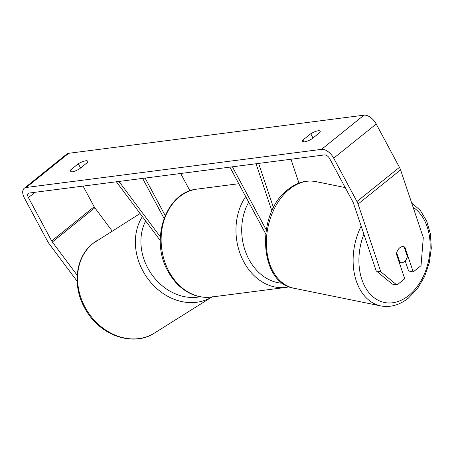 <?xml version="1.0" encoding="UTF-8"?>
<svg xmlns="http://www.w3.org/2000/svg" width="454" height="454" viewBox="0 0 454 454"><rect width="100%" height="100%" fill="white"/><g stroke="black" fill="none" stroke-linecap="round" stroke-linejoin="round"><path stroke-width="0.68" d="M116.377 181.793L160.285 240.569M164.036 218.363L142.607 178.405M165.171 215.508L145.104 178.082M189.965 190.839L180.664 173.49M118.959 181.458L160.358 236.874M290.969 159.246L298.97 183.093M258.632 163.423L273.507 207.739M266.192 229.826L232.403 166.811M265.641 233.77L229.906 167.129M256.05 163.758L271.912 211.008M404.355 261.578A8.183 5.675 -78.5 0 1 400.411 262.718A8.183 5.675 -78.5 0 1 399.974 262.605L396.677 252.77A8.183 5.675 -78.5 0 1 399.736 247.816A8.183 5.675 -78.5 0 1 403.674 246.675A8.183 5.675 -78.5 0 1 404.111 246.789L407.414 256.618A8.183 5.675 -78.5 0 1 404.355 261.578M399.248 262.457L399.974 262.605M77.197 275.283L52.341 242.01A4.909 2.718 51.2 0 1 51.66 240.943L28.426 197.609A4.909 2.718 51.2 0 1 28.341 193.393A4.909 2.718 51.2 0 1 29.181 193.046L324.496 154.916A4.909 2.718 51.2 0 1 329.723 158.701L352.962 202.041A4.909 2.718 51.2 0 1 353.439 203.131L376.162 270.845L380.793 271.787L396.921 285.033L392.296 284.091L376.162 270.845M311.921 138.884A8.183 2.185 151.8 0 1 304.43 141.875A8.183 2.185 151.8 0 1 302.529 141.472A8.183 2.185 151.8 0 1 302.937 140.048L310.757 133.754A8.183 2.185 151.8 0 1 320.144 131.172A8.183 2.185 151.8 0 1 319.735 132.596L311.921 138.884M71.97 171.89A8.183 2.185 -28.2 0 0 79.456 168.899L87.276 162.611A8.183 2.185 -28.2 0 0 87.684 161.187A8.183 2.185 -28.2 0 0 78.298 163.769L70.478 170.063A8.183 2.185 -28.2 0 0 70.069 171.487A8.183 2.185 -28.2 0 0 71.97 171.89M77.118 281.242L49.259 243.946A11.458 6.345 51.2 0 1 47.67 241.46L24.431 198.12A11.458 6.345 51.2 0 1 24.232 188.291L66.738 154.105A11.458 6.345 51.2 0 1 68.702 153.304L364.017 115.168A11.458 6.345 51.2 0 1 376.218 124.004L399.458 167.339A11.458 6.345 51.2 0 1 400.57 169.887L423.293 237.601L421.023 265.652L413.219 271.923L404.906 247.146A8.183 5.675 -78.5 0 0 403.674 246.675A8.183 5.675 -78.5 0 0 396.404 253.985L404.724 278.762L396.921 285.033M24.232 188.291A11.458 6.345 51.2 0 1 26.196 187.485L321.511 149.355A11.458 6.345 51.2 0 1 333.718 158.185L356.952 201.525A11.458 6.345 51.2 0 1 358.064 204.073L380.793 271.787M112.195 231.052L94.846 207.824A4.909 2.718 51.2 0 1 94.165 206.757L83.082 186.089M405.178 260.8L408.594 270.981L413.219 271.923M80.568 168.008L78.298 163.769M71.482 171.935L70.478 170.063M404.185 246.999L404.906 247.146M313.027 137.993L310.757 133.754M303.942 141.92L302.937 140.048M361.163 226.143A54.435 37.722 101.5 0 0 380.775 305.917C390.429 307.664 399.634 305.054 408.401 298.091L417.459 288.619L424.586 276.537L429.308 262.718L431.3 248.168L430.415 233.929L426.675 221.024L420.291 210.378L411.613 202.802M413.146 207.364A50.343 34.884 -78.5 0 1 430.069 249.399A50.343 34.884 -78.5 0 1 408.731 295.492A50.343 34.884 -78.5 0 1 367.802 291.19A50.343 34.884 -78.5 0 1 363.881 234.241M380.775 305.917L294.027 288.262A54.435 37.722 -78.5 0 1 266.436 246.028A54.435 37.722 -78.5 0 1 289.527 189.153A54.435 37.722 -78.5 0 1 315.74 181.577L345.205 187.576M68.702 153.304L26.196 187.485M364.017 115.168L321.511 149.355M400.57 169.887L358.064 204.073M35.032 192.292L28.426 197.609M94.165 206.757L51.66 240.943M94.846 207.824L52.341 242.01M376.218 124.004L333.718 158.185M399.458 167.339L356.952 201.525M96.617 240.836A54.435 45.247 57.9 0 0 93.047 243.384A54.435 45.247 57.9 0 0 88.717 313.203A54.435 45.247 57.9 0 0 154.542 333.02C133.572 347.021 100.765 335.824 86.181 310.564C71.959 288.097 74.723 257.452 92.928 243.469L140.082 213.528M211.916 296.967A54.435 45.247 -122.1 0 1 150.966 282.643A54.435 45.247 -122.1 0 1 142.369 216.586M145.643 220.967A50.343 41.842 57.9 0 0 152.005 274.812A50.343 41.842 57.9 0 0 200.186 296.746M168.962 271.481A54.435 42.948 82.6 0 0 211.263 297.052C204.402 297.903 197.683 296.848 191.111 293.886C181.447 289.363 173.746 281.821 168.008 271.276C149.576 239.712 165.841 191.747 197.32 189.074A54.435 42.948 82.6 0 0 168.962 271.481M211.263 297.052L286.088 287.388A54.435 42.948 -97.4 0 1 243.787 261.816A54.435 42.948 -97.4 0 1 245.699 196.576M248.713 202.206A50.343 39.719 82.6 0 0 248.94 259.359A50.343 39.719 82.6 0 0 282.694 283.239M294.027 288.262C258.525 283.012 255.846 212.812 288.114 189.403C296.882 182.446 306.087 179.835 315.74 181.577M399.259 262.486L400.411 262.718M212.347 296.7L154.542 333.02M286.088 287.388L289.238 286.837M238.804 183.717L197.32 189.074"/></g></svg>
